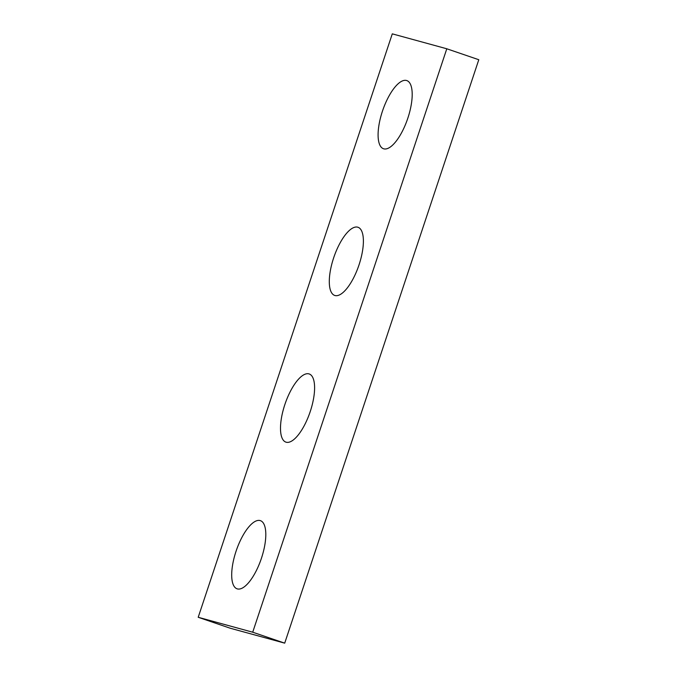 <?xml version="1.0" encoding="UTF-8"?>
<svg xmlns="http://www.w3.org/2000/svg" width="677" height="677" viewBox="0 0 677 677"><rect width="100%" height="100%" fill="white"/><g stroke="black" fill="none" stroke-linecap="round" stroke-linejoin="round"><path stroke-width="1.02" d="M478.791 59.72L284.712 643.15L230.205 628.222L198.209 617.28L392.288 33.85L446.795 48.778L478.791 59.72M446.795 48.778L252.716 632.208L284.712 643.15M252.716 632.208L198.209 617.28M260.12 520.562A36.025 13.142 -71.1 0 0 236.18 550.866A36.025 13.142 -71.1 0 0 237.094 588.821A36.025 13.142 -71.1 0 0 237.382 588.905A36.025 13.142 -71.1 0 0 261.322 558.601A36.025 13.142 -71.1 0 0 260.4 520.647A36.025 13.142 -71.1 0 0 260.12 520.562M308.915 373.873A36.025 13.142 -71.1 0 0 284.983 404.177A36.025 13.142 -71.1 0 0 285.897 442.132A36.025 13.142 -71.1 0 0 286.176 442.216A36.025 13.142 -71.1 0 0 310.117 411.912A36.025 13.142 -71.1 0 0 309.203 373.958A36.025 13.142 -71.1 0 0 308.915 373.873M357.71 227.176A36.025 13.142 -71.1 0 0 333.778 257.488A36.025 13.142 -71.1 0 0 334.692 295.434A36.025 13.142 -71.1 0 0 334.98 295.527A36.025 13.142 -71.1 0 0 358.912 265.215A36.025 13.142 -71.1 0 0 357.998 227.269A36.025 13.142 -71.1 0 0 357.71 227.176M406.513 80.487A36.025 13.142 -71.1 0 0 382.573 110.791A36.025 13.142 -71.1 0 0 383.495 148.745A36.025 13.142 -71.1 0 0 383.774 148.83A36.025 13.142 -71.1 0 0 407.715 118.526A36.025 13.142 -71.1 0 0 406.801 80.571A36.025 13.142 -71.1 0 0 406.513 80.487"/></g></svg>

